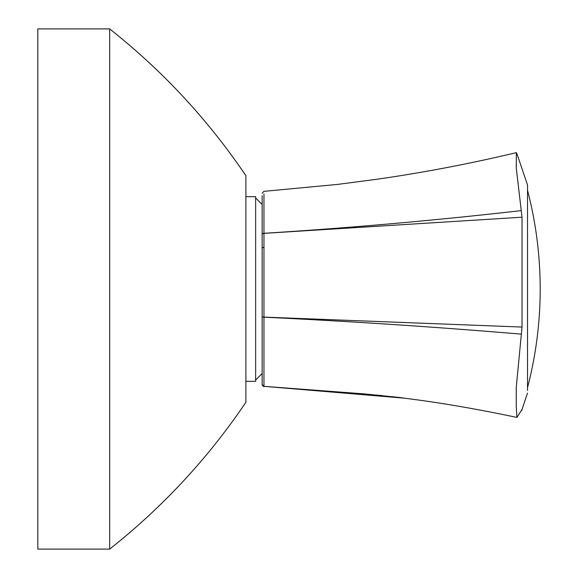<?xml version="1.0" encoding="UTF-8"?>
<svg xmlns="http://www.w3.org/2000/svg" width="578" height="578" viewBox="0 0 578 578"><rect width="100%" height="100%" fill="white"/><g stroke="black" fill="none" stroke-linecap="round" stroke-linejoin="round"><path stroke-width="0.87" d="M262.145 204.468L255.642 197.965M381.863 395.533L263.958 386.335A1.951 1.944 180 0 1 262.145 384.384L262.145 234.408L262.145 373.533L255.642 380.035M245.888 196.665L255.642 196.665L255.642 381.335L245.888 381.335M109.661 549.1L37.808 549.1L37.808 28.9L109.661 28.9C162.649 70.798 208.058 119.733 245.888 175.698L245.888 402.302C208.058 458.267 162.649 507.202 109.661 549.1L109.661 28.9M516.978 153.943L527.519 184.953L527.526 390.453M516.97 153.95L516.349 152.635L516.241 167.764L522.028 217.205L522.028 327.061L516.233 387.65L516.248 406.341L516.942 417.424L521.999 409.477M522.028 409.556L527.526 393.04M262.145 248.208A1.951 0.838 0 0 1 263.958 247.377L263.958 247.312A1.951 0.824 0 0 0 262.145 248.135M522.028 217.205L263.958 233.36L263.958 386.335L364.183 393.9L398.741 397.404L420.762 400.337C449.655 404.333 481.712 410.033 516.942 417.424M263.958 193.926L263.958 233.36A1.951 1.12 0 0 0 262.145 234.473M262.145 195.819L262.145 234.408A1.951 1.105 0 0 1 263.958 233.302C350.051 227.934 435.834 220.363 521.313 210.594M521.313 334.142C435.834 326.967 350.051 321.31 263.958 317.178A1.951 0.556 0 0 1 262.145 316.621M262.145 316.542A1.951 0.571 0 0 0 263.958 317.105L522.028 327.061M263.958 386.689L262.145 384.392A1.951 1.944 180 0 0 263.958 386.335L405.705 398.285M521.522 410.236L522.028 410.293M263.958 191.347L337.314 184.44L377.347 179.202C424.079 172.461 470.413 163.61 516.349 152.65M263.958 191.325L262.145 193.269M527.526 387.607A390.15 390.15 0 0 0 527.526 190.386"/></g></svg>
